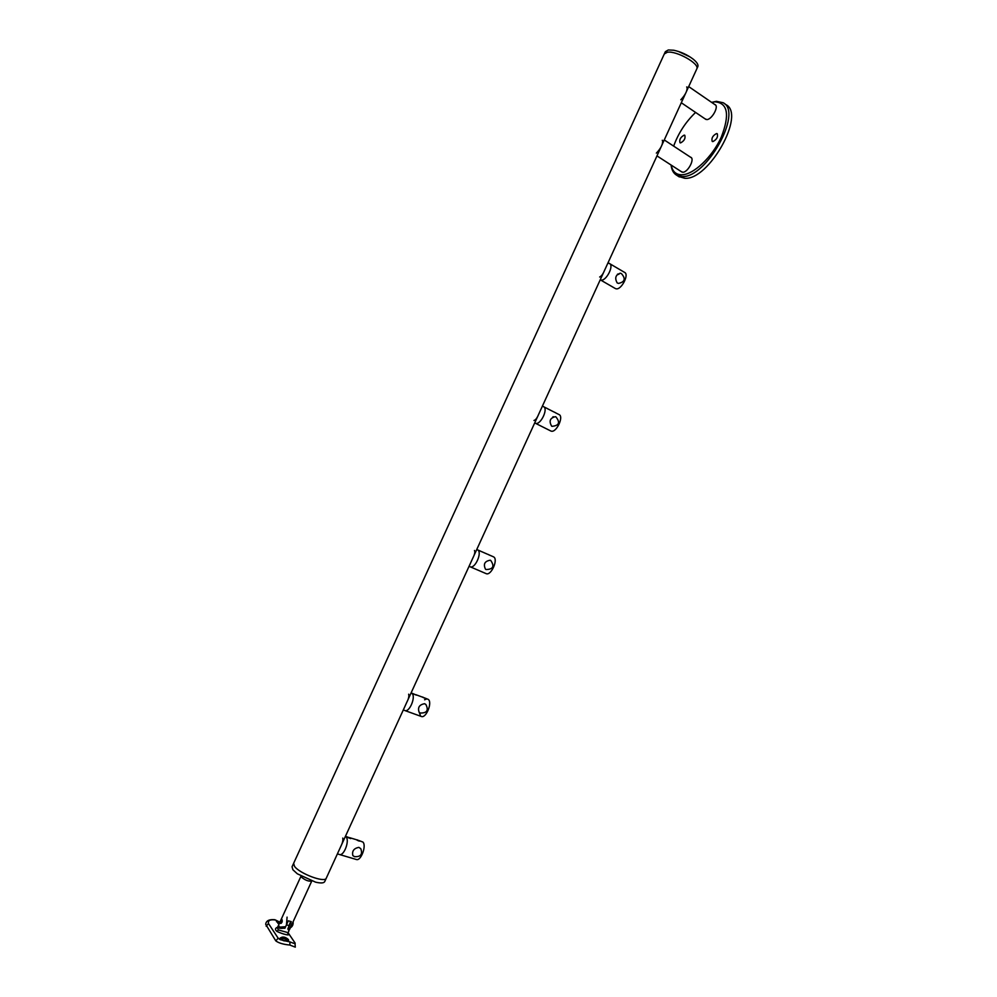 <?xml version="1.0" encoding="UTF-8"?>
<svg xmlns="http://www.w3.org/2000/svg" width="997" height="997" viewBox="0 0 997 997"><rect width="100%" height="100%" fill="white"/><g stroke="black" fill="none" stroke-linecap="round" stroke-linejoin="round"><path stroke-width="1.5" d="M290.227 927.584L292.208 923.309M282.089 919.845L281.204 923.297M290.999 926.562C292.557 926.225 293.218 924.73 292.956 922.075M311.7 881.086C308.522 881.535 305.057 880.189 301.318 877.036L300.982 876.226L278.774 924.643L278.736 926.35L280.02 927.11L285.628 926.687L288.307 920.829L291.249 921.602L288.569 927.459L289.466 929.578M281.902 919.433L280.493 923.459C282.126 922.811 282.6 921.465 281.902 919.433M290.002 928.556L311.737 881.099M283.173 927.933L285.628 926.687M324.723 881.585L324.661 881.697C323.701 883.205 320.648 883.342 315.513 882.133L297.355 873.821L292.881 869.758L292.059 866.767L293.592 863.427M342.096 843.624L326.256 878.232C324.848 883.093 299.324 873.522 294.476 866.268L293.641 863.302L294.476 866.268C299.324 873.522 324.848 883.093 326.256 878.232L324.661 881.697M286.5 939.859C284.594 938.489 282.949 938.277 281.578 939.224L281.69 939.71C283.597 941.081 285.229 941.293 286.613 940.345L286.5 939.859M281.927 939.984L285.877 940.881M288.519 940.483L288.295 939.922C285.167 937.591 282.313 937.18 279.733 938.676M279.01 924.119L276.555 921.365L278.824 921.627L275.184 919.969C270.112 919.334 267.881 920.518 268.48 923.534L278.163 938.189L280.169 939.648L279.771 938.451C282.288 936.283 285.154 936.644 288.395 939.535L288.607 940.308L285.852 941.056L289.965 941.916C294.551 943.81 296.121 943.985 294.676 942.439L288.083 932.743M278.824 921.627L274.898 919.733M279.509 923.023L276.468 921.702M279.334 923.409L277.939 923.409M278.175 925.939L277.353 927.746L278.35 929.939L288.121 932.669L288.021 933.641L287.273 932.569M287.983 933.454C291.56 936.682 281.914 933.84 276.929 931.41C274.811 929.578 275.035 928.182 277.59 927.21M278.549 925.291L278.2 927.509L279.621 928.319L284.918 928.232L286.463 924.867L287.074 917.14M290.513 921.727L287.859 929.005L288.993 930.749L288.121 932.669M285.852 941.056L280.169 939.648M294.975 942.9L295.299 947.15L289.865 945.044C283.372 944.433 278.686 943.05 275.795 940.881L265.7 924.294C266.112 920.73 269.165 919.197 274.848 919.72L275.184 919.969M281.441 927.472L281.877 928.469M359.306 840.97L357.175 839.985M350.545 838.315L348.414 837.33M358.409 840.334L362.92 842.066C366.709 845.655 360.989 861.146 356.452 859.526L356.253 859.476M354.571 856.672C360.752 856.959 362.821 854.292 360.777 848.684L358.845 847.35C353.823 848.36 351.841 851.114 352.863 855.613L354.571 856.672M346.096 836.957C349.81 840.546 344.015 856.124 339.541 854.529L339.541 854.529C344.015 856.124 349.81 840.546 346.096 836.957L345.398 836.408L346.096 836.957M340.463 847.114C342.457 843.325 343.23 840.321 342.769 838.078M339.067 850.242L338.706 851.027M357.25 839.835L359.418 841.132L357.25 839.835M356.976 840.122L358.733 840.932L356.976 840.122M347.504 837.131L350.645 838.602L347.504 837.131M348.539 837.841L349.959 838.278L348.539 837.841M420.597 716.07L419.201 712.082M424.585 699.782L426.928 698.897M424.323 697.813L428.236 699.383C432.673 702.299 426.18 718.476 421.37 716.494L421.158 716.419M420.335 713.029C426.99 713.142 428.835 710.288 425.856 704.468L424.597 703.708C419.301 704.667 417.481 707.546 419.151 712.344L420.335 713.029M411.848 693.339C416.21 696.23 409.655 712.506 404.919 710.549L404.919 710.549C409.655 712.506 416.21 696.23 411.848 693.339L411.138 692.952L411.848 693.339M406.639 702.573C408.608 698.847 409.281 696.056 408.645 694.199M408.309 699.009L404.919 706.399M422.628 697.028L424.872 698.249L422.628 697.028M422.429 697.152L424.174 697.962L422.429 697.152M413.182 693.688L416.322 695.133L413.182 693.688M414.253 694.298L415.637 694.809L414.253 694.298M487.134 554.058L481.439 551.565M493.203 556.712L493.49 556.837C498.637 558.993 491.209 576.029 486.162 573.649L485.863 573.512M486.025 569.524C493.166 569.362 494.736 566.333 490.736 560.451L490.287 560.214C484.654 561.149 483.071 564.165 485.539 569.275L486.025 569.524M469.849 566.632L470.148 566.782C475.133 569.125 482.598 551.977 477.538 549.858L477.538 549.858C482.598 551.977 475.133 569.125 470.148 566.782L469.948 566.682M472.752 558.183C474.684 554.506 475.257 551.927 474.46 550.469M474.447 554.544L471.07 561.909M487.944 554.344L490.25 555.454L487.944 554.344M487.807 554.332L489.564 555.142L487.807 554.332M478.797 550.369L481.937 551.815L478.797 550.369M479.906 550.905L481.252 551.503L479.956 550.88M552.774 416.945L553.647 416.746M555.603 412.833L558.943 414.528C564.277 416.385 556.226 433.271 551.054 431.09L550.643 430.916M551.653 426.168L552.026 426.33C559.13 425.644 560.426 422.491 555.902 416.858L555.491 416.684C550.02 417.917 548.749 421.083 551.653 426.168M543.166 406.514L543.427 406.614C548.674 408.421 540.573 425.42 535.489 423.289L535.489 423.289C540.573 425.42 548.674 408.421 543.427 406.614L542.418 406.103M540.524 410.216L537.159 417.581M533.968 420.472C535.663 419.999 537.271 417.818 538.791 413.942M552.874 411.437L555.578 412.758M544.761 407.299L547.49 408.645M620.333 269.9L624.596 272.405C629.456 274.362 621.443 289.977 616.183 288.818L615.261 288.482M617.205 282.949L618.514 283.41C624.895 281.964 625.879 278.724 621.467 273.652L620.259 273.19C615.548 274.873 614.538 278.126 617.205 282.949M608.718 263.32L609.503 263.557C614.302 265.464 606.251 281.191 601.054 280.07L600.331 279.858L601.054 280.07C606.251 281.191 614.302 265.464 609.503 263.557L608.058 262.71M606.537 266.025L603.173 273.39M600.331 279.858L615.448 288.594M599.658 277.016C601.515 276.157 603.222 273.764 604.768 269.838M618.651 268.916L620.844 270.199M617.654 274.075L618.103 274.511L617.392 274.349M610.787 264.305L612.981 265.588M714.699 104.461L715.148 104.66C719.099 106.554 711.796 119.652 706.848 119.578L705.066 118.855M690.423 157.115L690.859 157.302C694.984 159.184 687.681 172.606 682.746 172.232L681.125 171.521M671.218 165.116C672.427 171.434 675.879 174.662 681.574 174.787C693.227 174.961 712.12 157.364 721.23 137.262C729.941 114.78 727.847 102.965 714.974 101.831L711.721 102.417M711.646 102.367L716.394 101.32L723.161 102.741C743.301 112.262 705.888 178.824 681.973 176.506L676.614 175.185C673.474 173.328 671.642 169.939 671.081 165.028M684.166 135.131C680.515 137.175 679.131 139.717 680.016 142.758L680.615 142.895C684.266 140.876 685.649 138.334 684.777 135.268L684.166 135.131M716.569 133.536C712.705 135.629 711.26 138.259 712.219 141.424L712.892 141.586C716.756 139.518 718.201 136.888 717.242 133.698L716.569 133.536M678.571 176.444L684.715 178.276C708.68 180.644 746.068 114.169 725.878 104.61L723.922 103.252M695.582 112.437C685.612 122.033 678.309 133.262 673.66 146.135M715.659 105.146L688.69 86.589M685.724 93.082L686.734 90.889M680.801 99.787C685.338 94.952 687.444 90.727 687.132 87.125L686.659 86.976M691.407 157.788L664.264 139.954M661.185 146.684L662.182 144.49M656.375 153.114C660.911 148.391 662.98 144.166 662.606 140.44L662.245 140.303M696.741 69.005L696.803 68.868C699.956 63.783 676.253 50.423 667.255 52.268L664.289 53.988L667.255 52.268C676.253 50.423 699.956 63.783 696.803 68.868L696.741 69.005M664.363 53.85L665.348 51.682L668.314 49.962L673.735 50.236C680.801 51.757 687.269 54.71 693.139 59.122C696.915 62.213 698.486 64.693 697.863 66.575L697.8 66.712M276.929 931.41L278.35 929.939M289.404 925.64L286.463 924.867M278.163 938.189L275.795 940.881M289.865 945.044L289.965 941.916M268.48 923.534L266.149 926.176M293.093 921.814C293.405 924.63 292.433 926.662 290.164 927.92M290.027 928.506L289.541 929.553M315.513 882.133L297.355 873.821M289.504 929.59L288.083 929.216M283.298 927.958L280.02 927.11M294.8 942.601L288.096 932.718M356.452 859.526L337.397 853.893M356.415 839.723L349.635 837.667M347.641 837.056L345.411 836.383M421.37 716.494L403.287 709.964M421.731 696.866L415.786 694.672M413.144 693.7L411.35 693.027M486.162 573.649L469.064 566.308M493.241 556.725L490.038 555.317M478.809 550.406L477.501 549.833M552.999 411.499L547.515 408.708M544.898 407.374L543.627 406.714M550.855 431.016L534.716 422.915M619.785 269.589L612.457 265.289M611.909 264.965L609.69 263.657M618.103 274.511L619.012 274.175M679.343 176.943L676.614 175.185M705.913 119.428L681.3 102.753M681.985 172.082L656.961 155.893M697.863 66.575L606.176 266.835M603.609 272.43L540.137 411.063M537.57 416.671L474.036 555.441M471.469 561.049L407.873 699.956M405.305 705.577L341.635 844.621M664.289 53.988L293.641 863.302M689.986 56.891L678.284 51.408"/></g></svg>
